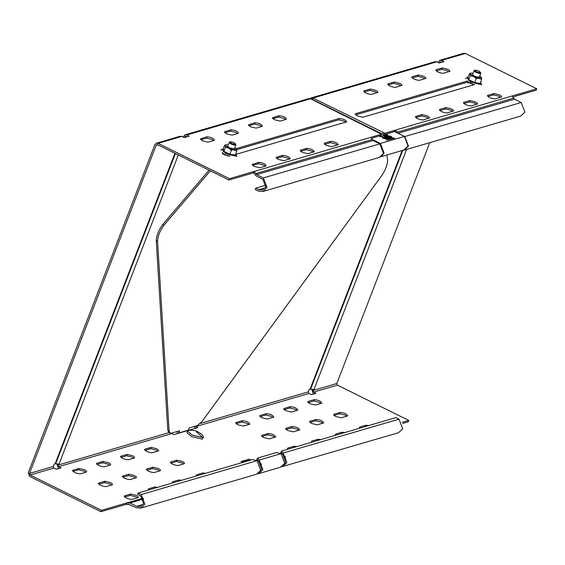 <?xml version="1.0" encoding="UTF-8"?>
<svg xmlns="http://www.w3.org/2000/svg" width="565" height="565" viewBox="0 0 565 565"><rect width="100%" height="100%" fill="white"/><g stroke="black" fill="none" stroke-linecap="round" stroke-linejoin="round"><path stroke-width="0.85" d="M229.475 178.667L228.952 180.03L253.678 172.798L254.201 171.428L229.475 178.667L158.136 143.362L181.902 136.405L184.275 137.585L189.077 136.179L186.697 135.007L310.573 98.762L381.432 134.209L254.201 171.428L255.846 173.547L372.279 139.484L370.633 137.366M513.098 96.905L536.22 90.139L536.75 88.769L384.793 133.227L312.968 98.063L311.251 97.9L310.157 98.607M536.75 88.769L465.405 53.463L463.688 53.301L439.923 60.257L441.639 60.42L465.405 53.463M157.805 144.824L156.152 145.311L156.844 144.654L157.607 144.732L228.952 180.03M404.787 136.568L408.46 146.201L404.3 150.128L520.732 116.065L524.885 112.138L521.212 102.505L404.787 136.568L398.064 133.241L395.599 130.063L395.069 131.433L384.264 134.59L382.752 134.223L312.445 99.433M441.95 62.199L440.347 61.712L439.436 62.934M448.885 71.734L447.113 70.618L441.816 69.318L436.265 70.936M400.875 85.781L399.102 84.658L393.805 83.359L388.254 84.983M424.88 78.754L423.107 77.638L417.81 76.339L412.259 77.963M452.572 111.362L450.799 110.246L445.502 108.946L439.951 110.563M476.577 104.334L474.805 103.218L469.508 101.919L463.957 103.543M500.583 97.314L498.81 96.198L493.513 94.899L487.962 96.523M428.567 118.382L426.794 117.266L421.497 115.966L415.946 117.591M468.011 82.003L355.766 114.843M376.869 92.801L375.096 91.685L369.8 90.386L364.248 92.01M187.008 136.787L185.412 136.299L184.501 137.521M380.98 135.381L371.706 138.27M337.347 145.071L335.575 143.955L330.271 142.655L324.727 144.28M289.337 159.118L287.564 158.002L282.26 156.703L276.716 158.327M313.342 152.091L311.569 150.975L306.265 149.676L300.721 151.3M237.639 133.538L235.866 132.415L230.562 131.115L225.011 132.74M261.644 126.511L259.872 125.395L254.568 124.095L249.024 125.72M213.634 140.558L211.861 139.442L206.557 138.143L201.006 139.767M265.331 166.138L263.558 165.022L258.254 163.723L252.71 165.347M285.65 119.49L283.877 118.375L278.573 117.075L273.029 118.692M345.822 122.238L344.05 121.122L338.753 119.822L236.799 149.647M223.154 153.638L222.78 153.751M381.008 135.501L381.53 134.131L380.909 135.579M338.393 144.612L331.796 146.695L326.499 145.396C324.423 144.287 323.773 143.524 324.557 143.114L324.211 143.369M338.04 144.866C337.792 143.044 335.377 141.85 330.8 141.285L324.557 143.114L324.296 143.8M290.375 158.652L283.785 160.743L278.488 159.443C276.412 158.327 275.762 157.571 276.546 157.162L276.2 157.416M290.029 158.913C289.781 157.084 287.366 155.891 282.79 155.333L276.546 157.162L276.285 157.847M314.38 151.632L307.791 153.715L302.494 152.416C300.418 151.307 299.768 150.544 300.552 150.135L300.206 150.396M314.034 151.893C313.787 150.064 311.372 148.87 306.795 148.312L300.552 150.135L300.29 150.82M224.588 132.267L224.849 131.574C224.065 131.991 224.715 132.747 226.791 133.863L232.088 135.162L238.331 133.333C238.084 131.504 235.669 130.31 231.092 129.752L224.503 131.836M248.593 125.239L248.854 124.554C248.07 124.964 248.72 125.727 250.796 126.835L256.093 128.135L262.337 126.313C262.089 124.484 259.674 123.29 255.097 122.725L248.508 124.816M200.582 139.287L200.843 138.602C200.059 139.011 200.709 139.774 202.786 140.883L208.082 142.182L214.326 140.353C214.079 138.531 211.663 137.337 207.087 136.772L200.49 138.863M252.28 164.867L252.541 164.182C251.757 164.592 252.407 165.354 254.483 166.463L259.78 167.763L266.023 165.941C265.776 164.111 263.361 162.918 258.784 162.353L252.195 164.443M272.598 118.219L272.86 117.534C272.076 117.944 272.726 118.699 274.802 119.815L280.099 121.115L286.342 119.286C286.095 117.456 283.679 116.263 279.103 115.705L272.514 117.788M222.61 152.585C221.826 152.995 222.476 153.758 224.552 154.867L229.92 156.145M236.064 154.351L346.868 121.779M346.514 122.033C346.274 120.204 343.859 119.01 339.283 118.452L236.304 148.581M312.968 98.063L436.837 61.825L439.217 62.998L444.019 61.599L441.639 60.42M441.816 69.318L442.339 67.948L436.102 69.778C436.342 71.6 438.758 72.793 443.334 73.358L449.931 71.268M449.578 71.529C450.361 71.119 449.719 70.357 447.642 69.248L442.339 67.948M435.834 70.463L436.102 69.778L435.749 70.032M393.805 83.359L394.328 81.996L388.091 83.818C388.332 85.647 390.747 86.841 395.323 87.406L401.92 85.315M401.567 85.576C402.351 85.167 401.708 84.404 399.632 83.295L394.328 81.996M387.823 84.51L388.091 83.818L387.738 84.079M417.81 76.339L418.333 74.968L412.097 76.798C412.337 78.627 414.752 79.82 419.329 80.378L425.925 78.295M425.572 78.556C426.356 78.14 425.713 77.384 423.637 76.268L418.333 74.968M411.829 77.483L412.097 76.798L411.744 77.059M445.502 108.946L446.025 107.576L439.789 109.405C440.029 111.227 442.444 112.421 447.021 112.986L453.617 110.895M453.264 111.157C454.048 110.747 453.405 109.984 451.329 108.876L446.025 107.576M439.521 110.09L439.789 109.405L439.436 109.659M469.508 101.919L470.031 100.556L463.794 102.378C464.042 104.207 466.45 105.401 471.033 105.959L477.623 103.875M477.27 104.137C478.054 103.727 477.411 102.964 475.334 101.855L470.031 100.556M463.526 103.063L463.794 102.378L463.441 102.639M493.513 94.899L494.043 93.529L487.8 95.358C488.047 97.187 490.455 98.381 495.039 98.939L501.628 96.855M501.275 97.109C502.059 96.7 501.416 95.937 499.34 94.828L494.043 93.529M487.531 96.043L487.8 95.358L487.447 95.612M421.497 115.966L422.02 114.596L415.784 116.425C416.024 118.255 418.439 119.448 423.016 120.006L429.612 117.923M429.259 118.184C430.043 117.767 429.4 117.012 427.324 115.896L422.02 114.596M415.515 117.11L415.784 116.425L415.43 116.687M474.777 84.51L362.843 117.259L357.539 115.959C355.47 114.85 354.82 114.088 355.604 113.678L355.251 113.939M467.333 80.993L355.604 113.678L355.336 114.363M369.8 90.386L370.322 89.016L364.086 90.845C364.326 92.674 366.742 93.868 371.318 94.426L377.914 92.342M377.561 92.596C378.345 92.187 377.702 91.431 375.626 90.315L370.322 89.016M363.818 91.53L364.086 90.845L363.733 91.106M100.973 511.699L125.698 504.467L126.221 503.097L101.495 510.329L100.973 511.699L29.627 476.394L28.25 472.785L154.859 144.668L156.413 143.199L158.136 143.362M402.753 423.411L408.241 421.801L408.77 420.438L402.28 422.338M156.152 145.311L29.542 473.421L30.157 475.031L101.495 510.329M408.77 420.438L337.425 385.132L336.818 383.529L429.746 142.684M195.342 426.18L197.863 427.592L173.858 434.612L171.336 433.2M29.542 473.421L53.308 466.471L53.922 468.074L56.295 469.254L61.098 467.848L58.718 466.669L171.788 433.595M402.767 150.368L310.616 389.193L309.217 389.37L308.25 391.884L308.857 393.487L311.237 394.667L316.04 393.261L313.66 392.089L313.052 390.479L336.818 383.529M151.123 447.374L156.42 448.674C158.497 449.782 159.146 450.545 158.362 450.955L152.119 452.777C147.543 452.219 145.127 451.025 144.88 449.196L151.123 447.374L150.594 448.737L155.898 450.037L157.67 451.152M144.534 449.458L144.88 449.196L144.619 449.881M315.355 405.02L310.058 403.721C307.981 402.612 307.339 401.849 308.123 401.44L314.359 399.617C318.943 400.175 321.351 401.369 321.598 403.198L315.355 405.02M307.77 401.701L308.123 401.44L307.854 402.125M321.951 402.937L321.598 403.198M152.967 467.184L158.264 468.484C160.34 469.593 160.99 470.355 160.206 470.765L153.963 472.594C149.386 472.036 146.971 470.843 146.723 469.014L152.967 467.184L152.437 468.555L157.741 469.854L159.514 470.97M146.377 469.268L146.723 469.014L146.462 469.699M341.211 417.81L335.907 416.511C333.83 415.402 333.188 414.639 333.971 414.23L340.208 412.408C344.791 412.966 347.207 414.159 347.447 415.988L341.211 417.81M333.618 414.491L333.971 414.23L333.703 414.915M347.8 415.727L347.447 415.988M127.118 454.394L132.415 455.694C134.491 456.803 135.141 457.565 134.357 457.975L128.114 459.804C123.537 459.239 121.122 458.046 120.875 456.223L127.118 454.394L126.588 455.764L131.892 457.064L133.665 458.18M120.529 456.478L120.875 456.223L120.613 456.908M148.673 489.933L148.221 489.085L148.567 488.824L154.81 487.002L157.607 487.32M176.972 460.164L182.269 461.464C184.345 462.573 184.995 463.335 184.211 463.745L177.968 465.567C173.391 465.009 170.976 463.816 170.729 461.986L176.972 460.164L176.442 461.527L181.746 462.827L183.519 463.95M170.383 462.248L170.729 461.986L170.468 462.679M128.961 474.212L134.258 475.511C136.334 476.62 136.984 477.383 136.2 477.792L129.957 479.614C125.381 479.056 122.965 477.863 122.718 476.034L128.961 474.212L128.432 475.575L133.736 476.874L135.508 477.99M122.372 476.295L122.718 476.034L122.457 476.719M291.349 412.047L286.052 410.748C283.976 409.632 283.333 408.876 284.117 408.467L290.353 406.638C294.937 407.195 297.345 408.389 297.593 410.218L291.349 412.047M283.764 408.721L284.117 408.467L283.849 409.152M297.946 409.957L297.593 410.218M317.205 424.838L311.901 423.538C309.825 422.429 309.182 421.667 309.966 421.257L316.202 419.428C320.786 419.986 323.194 421.179 323.441 423.008L317.205 424.838M309.613 421.511L309.966 421.257L309.698 421.942M323.794 422.754L323.441 423.008M103.113 461.421L108.409 462.714C110.486 463.83 111.136 464.592 110.352 465.002L104.108 466.824C99.532 466.266 97.116 465.073 96.869 463.243L103.113 461.421L102.583 462.784L107.887 464.084L109.659 465.2M96.523 463.505L96.869 463.243L96.608 463.929M196.684 475.892L196.232 475.038L196.578 474.777L202.821 472.954L205.618 473.279M130.805 494.022L136.101 495.321C138.178 496.43 138.828 497.193 138.044 497.603L131.8 499.432C127.224 498.867 124.809 497.673 124.561 495.851L130.805 494.022L130.275 495.392L135.579 496.692L137.351 497.807M124.215 496.105L124.561 495.851L124.3 496.536M335.914 435.156L335.462 434.301L335.815 434.047L342.051 432.218L344.848 432.543M104.956 481.232L110.253 482.531C112.329 483.64 112.979 484.403 112.195 484.812L105.952 486.642C101.375 486.077 98.96 484.883 98.713 483.061L104.956 481.232L104.426 482.602L109.73 483.901L111.503 485.017M98.367 483.315L98.713 483.061L98.451 483.746M267.344 419.068L262.047 417.768C259.971 416.659 259.328 415.897 260.112 415.487L266.348 413.658C270.932 414.223 273.34 415.416 273.587 417.245L267.344 419.068M259.759 415.748L260.112 415.487L259.844 416.172M273.94 416.984L273.587 417.245M293.193 431.858L287.896 430.558C285.819 429.449 285.177 428.687 285.961 428.277L292.197 426.455C296.78 427.013 299.189 428.206 299.436 430.036L293.193 431.858M285.608 428.538L285.961 428.277L285.692 428.962M299.789 429.774L299.436 430.036M79.107 468.442L84.404 469.741C86.48 470.85 87.13 471.613 86.346 472.022L80.103 473.851C75.526 473.286 73.111 472.093 72.864 470.264L79.107 468.442L78.577 469.805L83.881 471.104L85.654 472.227M72.518 470.525L72.864 470.264L72.603 470.956M311.908 442.176L311.456 441.329L311.809 441.067L318.046 439.245L320.842 439.563M243.338 426.095L238.042 424.795C235.965 423.679 235.323 422.924 236.106 422.507L242.343 420.685C246.926 421.243 249.335 422.436 249.582 424.266L243.338 426.095M235.753 422.768L236.106 422.507L235.838 423.199M249.935 424.004L249.582 424.266M269.187 438.885L263.89 437.585C261.814 436.47 261.171 435.714 261.955 435.304L268.191 433.475C272.775 434.033 275.183 435.227 275.43 437.056L269.187 438.885M261.602 435.559L261.955 435.304L261.687 435.989M275.784 436.794L275.43 437.056M287.903 449.203L287.451 448.349L287.804 448.094L294.04 446.265L296.837 446.59M359.919 428.136L359.467 427.281L359.82 427.02L366.064 425.198L368.853 425.523M172.678 482.913L172.226 482.065L172.572 481.804L178.815 479.975L181.612 480.299M195.794 428.199L193.972 426.575M313.971 393.869L313.137 393.452L311.866 389.56M59.028 468.456L58.195 468.039L56.924 464.148M145.05 450.361L150.594 448.737M308.285 402.605L313.836 400.981L319.133 402.28L320.906 403.396M146.893 470.179L152.437 468.555M334.134 415.395L339.685 413.771L344.982 415.07L346.755 416.193M121.044 457.389L126.588 455.764M170.898 463.152L176.442 461.527M122.888 477.199L128.432 475.575M284.28 409.632L289.831 408.008L295.128 409.307L296.9 410.423M310.129 422.422L315.68 420.798L320.977 422.097L322.749 423.213M97.039 464.409L102.583 462.784M124.731 497.016L130.275 495.392M98.882 484.219L104.426 482.602M260.274 416.652L265.825 415.028L271.122 416.327L272.895 417.443M286.123 429.442L291.674 427.818L296.971 429.118L298.744 430.233M73.026 471.429L78.577 469.805M236.269 423.672L241.82 422.048L247.117 423.347L248.89 424.47M262.118 436.463L267.669 434.845L272.966 436.145L274.738 437.261M58.393 464.331L58.11 465.066L58.718 466.669M186.697 135.007L184.981 134.837L183.152 137.027M53.308 466.471L54.275 463.957L55.158 463.695L174.931 153.299M313.335 389.744L313.052 390.479M439.923 60.257L438.087 62.44M310.616 389.193L313.985 389.469L406.602 149.457M175.39 153.525L55.674 463.78L55.158 463.695M55.674 463.78L59.05 464.056L178.314 154.972M181.902 136.405L180.179 136.243L156.413 143.199M372.279 139.484L373.098 140.544L379.821 143.87L263.396 177.933L267.061 187.566L262.909 191.493L258.325 191.055L255.225 189.522L255.754 188.152L258.855 189.692L262.485 190.038L265.769 186.923L262.866 179.296L256.143 175.976L253.678 172.798M263.396 177.933L256.672 174.606L255.846 173.547M310.573 98.762L308.85 98.6L184.981 134.837M262.909 191.493L379.334 157.43L383.494 153.503L379.821 143.87M266.157 185.108L255.754 188.152M436.837 61.825L435.121 61.663L311.251 97.9M143.206 498.372L127.471 503.062L129.957 502.991L136.681 506.318L140.304 506.664L143.595 503.549L140.692 495.929L137.585 494.389L138.114 493.026L252.499 459.557L257.047 460.673L141.215 494.559L144.887 504.192L140.734 508.119L136.151 507.681L128.474 504.27M260.529 470.744L261.581 469.035L258.678 461.407L257.011 459.451M258.678 461.407L259.201 460.044L257.541 458.088L276.504 452.537L281.052 453.653L259.201 460.044L262.873 469.67L258.721 473.604L257.612 473.816M256.715 459.677L257.541 458.088M284.534 463.724L285.586 462.008L282.684 454.387L281.024 452.431M282.684 454.387L283.206 453.017L281.547 451.061L395.938 417.599L399.038 419.131L402.711 428.764L398.551 432.691L281.617 466.796M280.72 452.65L281.547 451.061M143.086 498.161L126.221 503.097L127.174 503.189M128.792 504.22L127.605 504.644L129.025 504.227M128.184 504.397L125.698 504.467M141.215 494.559L138.114 493.026M397.244 132.182L513.67 98.119L514.496 99.179L521.212 102.505M513.67 98.119L512.024 96.001M140.734 508.119L256.559 474.233L260.712 470.306L257.047 460.673M399.038 419.131L283.206 453.017L286.879 462.65L282.726 466.584M258.721 473.604L280.565 467.213L284.718 463.286L281.052 453.653M395.069 131.433L395.895 132.493M404.3 150.128L402.64 150.375M243.423 462.212L240.845 461.421L243.105 461.937L242.378 460.976L243.727 462.128M244.977 461.76L242.399 460.969L244.652 461.485L243.635 460.602L245.274 461.676M246.524 461.308L243.946 460.517L246.206 461.033L245.478 460.065L246.827 461.217M248.077 460.856L245.5 460.058L247.76 460.574L247.025 459.613L248.381 460.765M247.717 459.776L247.251 459.55L247.717 459.776M250.274 460.214L247.696 459.416L249.956 459.931L249.229 458.971L250.578 460.122M312.798 98.515L311.075 99.016M209.036 170.178L162.607 224.651C158.553 230.421 156.434 235.746 156.265 240.619L167.826 430.368L168.815 432.536L171.28 433.221L179.564 430.791L178.724 432.981L188.322 430.17L189.169 427.98L197.453 425.558L202.086 421.363L381.658 175.701C385.683 169.698 387.661 164.415 387.59 159.846L386.898 154.98M210.328 170.821L163.899 225.287C159.846 231.064 157.727 236.389 157.557 241.262L169.119 431.01L170.107 433.178M176.923 433.715L177.827 431.3M388.233 138.227L387.187 137.705L388.254 137.394L389.306 137.909L388.099 138.552M386.432 136.49L387.597 137.069L386.488 137.394L385.33 136.815L386.432 136.49M389.306 137.909L388.106 138.552M386.488 137.394L387.597 137.069M389.921 138.284L389.285 137.966M388.176 137.415L387.576 137.118M386.354 136.518L384.384 136.596M386.149 136.024L384.504 136.504L386.622 137.712L388.777 138.616L390.415 138.135L386.149 136.024L386.022 136.356M394.596 138.284L386.735 140.268L394.596 138.284L393.819 137.902L386.997 140.106M387.618 134.83L379.751 136.815L387.618 134.83L386.841 134.449L380.019 136.652M390.528 136.426L391.46 137.528L388.904 136.9L387.802 135.925L390.528 136.426M391.206 137.881L391.46 137.528M388.099 135.777L387.018 135.854M392.28 137.804L391.326 136.921M390.401 136.751L387.844 136.13L387.971 136.73M390.931 136.306L392.407 137.662L388.501 137.02L387.018 135.664L390.931 136.306M385.57 137.874L386.509 138.976L383.953 138.347L382.851 137.373L385.57 137.874M386.255 139.329L386.509 138.976M383.148 137.224L382.067 137.302M387.329 139.251L386.375 138.369M385.45 138.199L382.893 137.578L383.021 138.178M385.98 137.754L382.067 137.111L383.55 138.467L387.456 139.11L385.98 137.754M394.073 131.313L404.413 136.433L380.407 143.454L384.08 153.087L381.432 156.343M404.413 136.433L408.085 146.067L403.926 149.993L380.867 156.738M380.407 143.454L372.264 139.428M480.137 72.631C476.931 72.235 475.243 71.402 475.073 70.124C478.28 70.512 479.968 71.345 480.137 72.631L480.356 72.207L480.737 72.991L480.476 73.514C476.549 73.033 474.48 72.009 474.268 70.441L472.517 74.439M474.197 70.47L475.073 70.124M467.848 83.352L468.696 82.426M235.28 144.266C232.074 143.87 230.386 143.037 230.216 141.758C233.416 142.147 235.111 142.987 235.28 144.266L235.499 143.842L235.88 144.626L235.619 145.149C231.692 144.668 229.623 143.644 229.411 142.076L227.653 146.074M229.341 142.105L230.216 141.758M188.251 430.495L187.545 431.01L192.128 435.057L202.722 437.656L203.428 437.141L203.061 436.003C199.254 431.519 194.424 429.654 188.583 430.417L188.251 430.495M187.545 431.01L186.966 432.515L191.542 436.561L202.143 439.16L203.428 437.141M479.247 76.699L478.908 77.313L474.473 76.169L472.651 74.891M472.976 73.238L470.815 73.175L470.242 73.888L469.692 73.45L467.679 77.744L468.293 80.032L467.679 77.744L468.138 77.483L468.724 79.658L468.293 80.032L471.563 81.254L474.565 83.133L480.222 83.952L480.158 83.189L480.222 83.952L474.565 83.133L474.692 82.617L480.081 83.387L480.222 83.952L481.634 79.361L473.512 76.452L476.246 78.584L474.692 82.617L468.724 79.658L470.278 75.632L473.512 76.452L470.242 73.888L470.278 75.632M479.784 75.865L481.592 77.617L476.246 78.584M481.592 77.617L481.048 77.179L481.592 77.617L481.634 79.361M469.692 73.45L470.574 73.252M234.39 148.334L234.051 148.948L229.616 147.804L227.794 146.533M228.119 144.873L225.958 144.81L225.379 145.523L224.835 145.085L222.822 149.379L223.436 151.667L222.822 149.379L223.281 149.118L223.867 151.293L223.436 151.667L226.706 152.889L229.708 154.768L235.365 155.587L235.301 154.824L235.365 155.587L229.708 154.768L229.835 154.252L235.217 155.022L235.365 155.587L236.777 150.996L228.656 148.087L231.389 150.219L229.835 154.252L223.867 151.293L225.421 147.267L228.656 148.087L225.379 145.523L225.421 147.267M234.927 147.5L236.735 149.252L231.389 150.219M236.735 149.252L236.191 148.814L236.735 149.252L236.777 150.996M224.835 145.085L225.718 144.887M30.157 475.031L53.922 468.074M261.072 463.646L260.288 463.879M284.294 456.852L285.078 456.619M313.66 392.089L337.425 385.132M195.794 426.568L308.857 393.487M308.25 391.884L200.37 423.446M310.1 389.108L402.167 150.509M58.11 465.066L168.992 432.628M186.372 136.469L184.72 136.956M441.314 61.882L439.655 62.369M279.103 115.705L278.573 117.075M330.8 141.285L330.271 142.655M255.097 122.725L254.568 124.095M306.795 148.312L306.265 149.676M231.092 129.752L230.562 131.115M282.79 155.333L282.26 156.703M207.087 136.772L206.557 138.143M258.784 162.353L258.254 163.723M338.753 119.822L339.283 118.452M256.672 174.606L373.098 140.544M258.855 189.692L265.352 187.792M384.264 134.59L384.793 133.227M382.752 134.223L383.282 132.853M261.503 464.508L260.684 464.748M398.064 133.241L514.496 99.179M285.509 457.481L284.689 457.728M143.517 499.022L129.957 502.991M136.681 506.318L143.171 504.418M154.28 488.365L154.81 487.002M148.305 489.509L148.567 488.824M178.286 481.345L178.815 479.975M172.311 482.489L172.572 481.804M202.291 474.318L202.821 472.954M196.316 475.469L196.578 474.777M314.359 399.617L313.836 400.981M340.208 412.408L339.685 413.771M359.82 427.02L359.552 427.712M366.064 425.198L365.534 426.561M290.353 406.638L289.831 408.008M316.202 419.428L315.68 420.798M335.815 434.047L335.546 434.732M342.051 432.218L341.528 433.588M266.348 413.658L265.825 415.028M292.197 426.455L291.674 427.818M311.809 441.067L311.541 441.752M318.046 439.245L317.523 440.608M242.343 420.685L241.82 422.048M268.191 433.475L267.669 434.845M287.804 448.094L287.536 448.78M294.04 446.265L293.518 447.635M167.826 430.368L169.119 431.01M157.557 241.262L156.265 240.619M163.899 225.287L162.607 224.651M196.38 431.752L202.722 437.656M465.574 78.584L466.683 77.688L468.11 77.539L466.895 77.666L470.617 82.052L480.801 84.552L480.49 82.313L481.677 84.799M466.902 81.113L470.137 83.175M470.25 83.232L473.964 84.75M220.71 150.219L221.826 149.322L223.253 149.174L222.038 149.301L225.76 153.687L235.944 156.187L235.633 153.948L236.82 156.434M222.243 152.917L225.28 154.81M225.393 154.867L228.458 156.166M260.394 464.091L261.192 463.858M285.198 456.831L284.4 457.071M480.773 73.288L478.859 78.26M235.916 144.923L233.995 149.895M470.815 73.175L469.896 73.401M473.922 84.764L466.831 81.134M225.958 144.81L225.04 145.036M225.322 154.859L222.243 152.988"/></g></svg>
